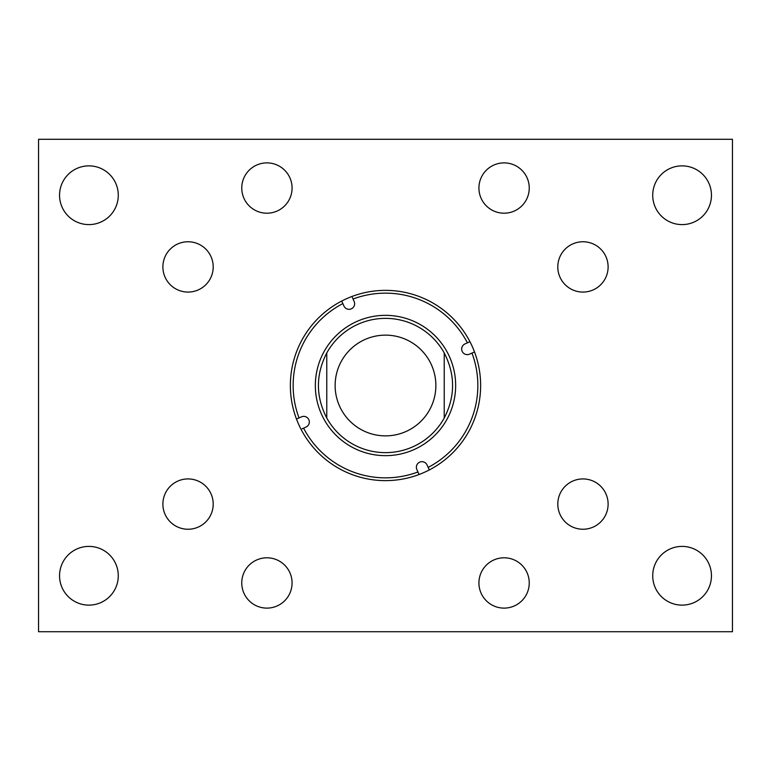 <?xml version="1.0" encoding="UTF-8"?>
<svg xmlns="http://www.w3.org/2000/svg" width="771" height="771" viewBox="0 0 771 771"><rect width="100%" height="100%" fill="white"/><g stroke="black" fill="none" stroke-linecap="round" stroke-linejoin="round"><path stroke-width="1.16" d="M241.757 188.047A25.164 25.164 0 0 0 266.911 213.201A25.164 25.164 0 0 0 292.074 188.047A25.164 25.164 0 0 0 266.911 162.883A25.164 25.164 0 0 0 241.757 188.047M162.883 266.911A25.164 25.164 0 0 0 188.047 292.074A25.164 25.164 0 0 0 213.201 266.911A25.164 25.164 0 0 0 188.047 241.757A25.164 25.164 0 0 0 162.883 266.911M162.883 504.089A25.164 25.164 0 0 0 188.047 529.243A25.164 25.164 0 0 0 213.201 504.089A25.164 25.164 0 0 0 188.047 478.926A25.164 25.164 0 0 0 162.883 504.089M241.757 582.953A25.164 25.164 0 0 0 266.911 608.117A25.164 25.164 0 0 0 292.074 582.953A25.164 25.164 0 0 0 266.911 557.799A25.164 25.164 0 0 0 241.757 582.953M478.926 582.953A25.164 25.164 0 0 0 504.089 608.117A25.164 25.164 0 0 0 529.243 582.953A25.164 25.164 0 0 0 504.089 557.799A25.164 25.164 0 0 0 478.926 582.953M557.799 504.089A25.164 25.164 0 0 0 582.953 529.243A25.164 25.164 0 0 0 608.117 504.089A25.164 25.164 0 0 0 582.953 478.926A25.164 25.164 0 0 0 557.799 504.089M557.799 266.911A25.164 25.164 0 0 0 582.953 292.074A25.164 25.164 0 0 0 608.117 266.911A25.164 25.164 0 0 0 582.953 241.757A25.164 25.164 0 0 0 557.799 266.911M478.926 188.047A25.164 25.164 0 0 0 504.089 213.201A25.164 25.164 0 0 0 529.243 188.047A25.164 25.164 0 0 0 504.089 162.883A25.164 25.164 0 0 0 478.926 188.047M652.719 575.764A29.365 29.365 0 0 0 682.084 605.129A29.365 29.365 0 0 0 711.45 575.764A29.365 29.365 0 0 0 682.084 546.398A29.365 29.365 0 0 0 652.719 575.764M652.719 195.236A29.365 29.365 0 0 0 682.084 224.602A29.365 29.365 0 0 0 711.45 195.236A29.365 29.365 0 0 0 682.084 165.871A29.365 29.365 0 0 0 652.719 195.236M59.55 195.236A29.365 29.365 0 0 0 88.916 224.602A29.365 29.365 0 0 0 118.281 195.236A29.365 29.365 0 0 0 88.916 165.871A29.365 29.365 0 0 0 59.55 195.236M59.55 575.764A29.365 29.365 0 0 0 88.916 605.129A29.365 29.365 0 0 0 118.281 575.764A29.365 29.365 0 0 0 88.916 546.398A29.365 29.365 0 0 0 59.55 575.764M38.55 139.281L732.45 139.281L732.45 631.719L38.55 631.719L38.55 139.281M301.451 416.86A5.599 5.599 0 0 1 308.843 419.694A5.599 5.599 0 0 1 306.01 427.076L303.591 428.156A92.356 92.356 0 0 0 417.94 471.968L416.86 469.549A5.599 5.599 0 0 1 419.694 462.157A5.599 5.599 0 0 1 427.076 464.99L428.156 467.409A92.356 92.356 0 0 0 471.968 353.06L469.549 354.14A5.599 5.599 0 0 1 462.157 351.306A5.599 5.599 0 0 1 464.99 343.924L467.409 342.844A92.356 92.356 0 0 0 353.06 299.032L354.14 301.451A5.599 5.599 0 0 1 351.306 308.843A5.599 5.599 0 0 1 343.924 306.01L342.844 303.591A92.356 92.356 0 0 0 299.032 417.94L301.451 416.86M326.769 418.046A67.154 67.154 0 0 0 444.231 418.046L444.231 352.954A67.154 67.154 0 0 0 326.769 352.954C315.647 374.648 315.647 396.352 326.769 418.046A67.154 67.154 0 0 0 444.231 418.046C455.353 396.352 455.353 374.648 444.231 352.954A67.154 67.154 0 0 0 326.769 352.954L326.769 418.046M321.43 414.075A70.151 70.151 0 0 0 414.075 449.57A70.151 70.151 0 0 0 449.57 356.925A70.151 70.151 0 0 0 356.925 321.43A70.151 70.151 0 0 0 321.43 414.075M419.067 474.512A95.132 95.132 0 0 0 469.953 341.707A95.132 95.132 0 0 0 341.707 301.047A95.132 95.132 0 0 0 301.047 429.293A95.132 95.132 0 0 0 419.067 474.512L417.94 471.968M469.953 341.707L467.409 342.844L469.953 341.707M352.405 297.548L353.06 299.032M474.512 351.933L471.968 353.06L474.512 351.933M429.293 469.953L428.156 467.409M302.107 428.821L303.591 428.156M296.488 419.067L299.032 417.94M341.707 301.047L342.844 303.591L341.707 301.047M385.5 435.866A50.366 50.366 0 0 0 435.866 385.5A50.366 50.366 0 0 0 385.5 335.134A50.366 50.366 0 0 0 335.134 385.5A50.366 50.366 0 0 0 385.5 435.866"/></g></svg>
